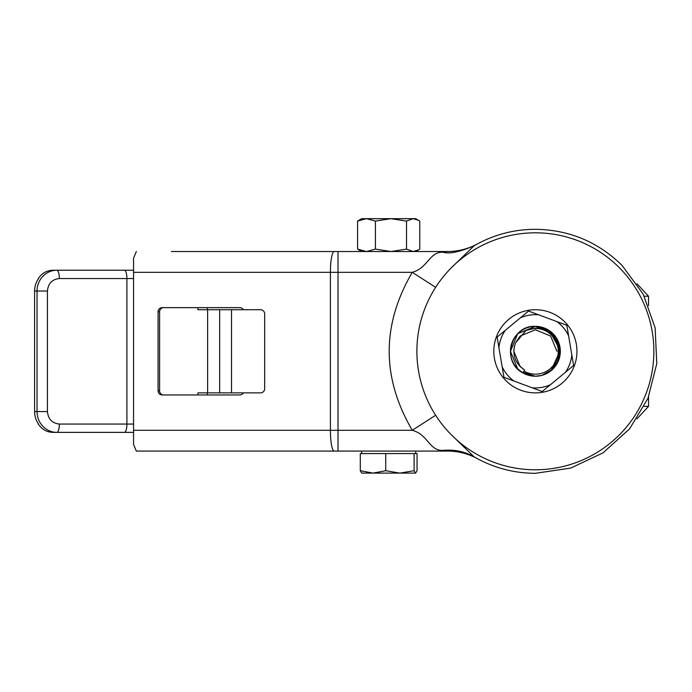 <?xml version="1.0" encoding="UTF-8"?>
<svg xmlns="http://www.w3.org/2000/svg" width="692" height="692" viewBox="0 0 692 692"><rect width="100%" height="100%" fill="white"/><g stroke="black" fill="none" stroke-linecap="round" stroke-linejoin="round"><path stroke-width="1.04" d="M361.656 251.525L357.591 249.111L366.509 251.525L415.702 251.525L418.53 249.89L413.141 251.525L406.515 249.111L390.971 251.525L375.427 249.111L366.509 251.525L361.656 251.525M406.515 249.111L406.515 221.094L413.141 218.681L415.702 218.681L419.767 221.094L419.767 249.111L418.53 249.89M375.427 249.111L375.427 221.094L366.509 218.681L357.591 221.094L357.591 249.111M357.591 221.094L361.656 218.681L390.971 218.681L375.427 221.094M406.515 221.094L390.971 218.681L413.141 218.681L418.53 220.307M644.261 406.386L648.525 406.386L648.525 396.992M648.525 305.613L648.525 296.211L644.261 296.211M653.862 351.302A118.488 118.488 0 0 0 488.509 242.477A118.488 118.488 0 0 0 453.969 437.396A118.488 118.488 0 0 0 653.862 351.302M563.945 321.097A41.572 41.572 0 0 1 565.589 379.865A41.572 41.572 0 0 1 506.812 381.508A41.572 41.572 0 0 1 505.169 322.74A41.572 41.572 0 0 1 563.945 321.097M450.847 434.325L474.15 456.858C493.111 467.731 513.525 473.216 535.374 473.311C513.525 473.216 493.111 467.731 474.15 456.858C464.609 451.443 454.186 449.298 442.863 450.423C428.945 450.63 428.184 434.576 412.259 430.294C381.517 377.616 381.517 324.955 412.259 272.311C427.639 268.306 429.395 251.758 442.871 252.182L447.586 251.525L171.374 251.525M556.307 337.731A24.947 24.947 0 0 1 522.91 372.901L523.948 371.102A22.862 22.862 0 0 0 558.245 351.302A22.862 22.862 0 0 0 525.989 330.447L535.374 328.164C547.882 328.769 555.771 335.144 559.058 347.289C560.546 361.008 554.828 370.376 541.905 375.375L535.374 376.249L521.353 371.933C501.069 359.771 511.682 325.032 535.374 326.356L549.396 330.672L560.304 350.377L550.918 370.808M535.374 229.294C569.075 229.779 597.957 241.819 622.039 265.399L643.214 294.195L655.134 327.887L656.777 363.594L648.006 398.246L629.573 428.867L603.061 452.836L570.736 468.086L535.374 473.311L570.736 468.086L603.061 452.836L629.573 428.867L648.006 398.246L656.777 363.594L655.134 327.887L643.214 294.195L622.039 265.399C597.957 241.819 569.075 229.779 535.374 229.294C513.525 229.381 493.111 234.865 474.15 245.738L450.803 268.314M163.693 307.646A4.161 4.083 -90 0 0 159.601 311.807L159.601 390.798A4.161 4.083 -90 0 0 163.693 394.95M171.374 451.08L136.333 451.08L133.556 444.472L133.556 272.311L330.404 272.311A20.786 3.815 -90 0 1 334.21 251.525M133.556 272.311L133.556 258.133L136.333 251.525M243.359 392.874A4.161 4.083 90 0 1 239.821 394.95L162.17 394.95A4.161 4.083 90 0 1 158.079 390.798L158.079 311.807A4.161 4.083 90 0 1 162.17 307.646L239.821 307.646A4.161 4.083 90 0 1 243.359 309.722M136.333 451.08L334.21 451.08A20.786 3.815 -90 0 1 330.404 430.294L133.556 430.294M442.863 450.423L447.586 451.08L334.21 451.08M474.15 245.738C459.609 252.026 449.186 254.18 442.871 252.182M476.528 244.397A62.366 62.366 0 0 1 447.586 251.525A62.366 62.366 0 0 0 476.528 244.397M447.586 451.08A62.366 62.366 0 0 1 476.528 458.199A62.366 62.366 0 0 0 447.586 451.08M338.025 451.08L338.025 430.294L412.259 430.294L435.64 415.269M435.64 287.327L412.259 272.311L338.025 272.311L338.025 251.525M38.25 278.547L38.579 278.547A20.786 19.878 -90 0 0 34.6 291.021L37.039 291.021A20.786 19.878 -90 0 1 56.908 270.226L52.843 270.226C46.84 270.408 41.978 273.176 38.25 278.547M34.6 411.584A20.786 19.878 -90 0 0 38.579 424.058L38.25 424.058C41.978 429.429 46.84 432.197 52.843 432.37L56.908 432.37A20.786 19.878 -90 0 1 37.039 411.584L34.6 411.584L34.6 291.021M133.556 432.37L56.908 432.37A8.313 2.439 90 0 0 59.348 424.058C52.159 423.262 48.181 419.11 47.419 411.584L37.039 411.584L37.039 291.021L47.419 291.021C48.181 283.495 52.159 279.334 59.348 278.547L126.904 278.547A8.313 2.439 -90 0 0 124.465 270.226L56.908 270.226A8.313 2.439 90 0 1 59.348 278.547M207.289 309.722L207.289 307.646M207.289 394.95L207.289 392.874M133.556 270.226L124.465 270.226M197.912 394.95L197.912 392.874L207.635 392.874L207.635 309.722L197.912 309.722L197.912 307.646M207.635 309.722L260.521 309.722A4.161 4.152 -90 0 1 264.673 313.883L264.673 388.722A4.161 4.152 90 0 1 260.521 392.874L231.517 392.874L231.517 309.722M207.635 392.874L231.517 392.874M559.499 351.302L560.321 351.302A24.947 24.947 0 0 1 541.905 375.375L553.02 368.94L560.321 351.302L553.02 333.665L535.374 326.356L553.02 333.665L560.321 351.302L553.02 368.94L541.905 375.375L553.02 368.94L560.321 351.302L553.02 333.665L535.374 326.356L553.02 333.665L560.321 351.302L553.02 368.94L541.905 375.375L553.02 368.94L560.321 351.302L553.02 333.665L535.374 326.356L553.02 333.665L560.321 351.302L553.02 368.94L560.321 351.302L553.02 333.665L535.374 326.356L553.02 333.665L560.321 351.302L553.02 368.94L560.321 351.302L553.02 333.665L535.374 326.356L553.02 333.665L560.321 351.302L553.02 368.94L560.321 351.302L553.02 333.665L535.374 326.356L553.02 333.665L560.321 351.302L553.02 368.94L560.321 351.302L553.02 333.665L535.374 326.356L553.02 333.665L560.321 351.302L553.02 368.94L541.905 375.375L553.02 368.94L560.321 351.302L553.02 333.665L535.374 326.356L553.02 333.665L560.321 351.302L553.02 368.94L541.905 375.375L553.02 368.94L560.321 351.302L553.02 333.665L535.374 326.356L553.02 333.665L560.321 351.302L553.02 368.94L541.905 375.375L553.02 368.94L560.321 351.302L553.02 333.665L535.374 326.356L553.02 333.665L560.321 351.302L553.02 368.94L541.905 375.375L553.02 368.94L560.321 351.302L553.02 333.665L535.374 326.356L553.02 333.665L560.321 351.302L553.02 368.94L541.905 375.375L553.02 368.94L560.321 351.302L553.02 333.665L535.374 326.356L553.02 333.665L560.321 351.302L553.02 368.94L541.905 375.375L553.02 368.94L560.321 351.302L553.02 333.665L535.374 326.356L553.02 333.665L560.321 351.302L553.02 368.94L541.905 375.375L553.02 368.94L560.321 351.302L553.02 333.665L535.374 326.356C510.757 324.92 500.947 361.916 522.91 372.901L517.737 368.94L510.437 351.302L517.737 333.665L535.374 326.356L517.737 333.665L510.437 351.302L517.737 368.94L522.91 372.901L517.737 368.94L510.437 351.302L517.737 333.665L535.374 326.356L517.737 333.665L510.437 351.302L517.737 368.94M553.02 368.94L560.321 351.302L553.02 333.665L535.374 326.356L517.737 333.665L510.437 351.302L517.737 368.94L522.91 372.901L517.737 368.94L510.437 351.302L517.737 333.665L535.374 326.356L517.737 333.665L510.437 351.302L517.737 368.94L522.91 372.901L517.737 368.94L510.437 351.302L517.737 333.665L535.374 326.356L517.737 333.665L510.437 351.302L517.737 368.94L522.91 372.901L517.737 368.94L510.437 351.302L517.737 333.665L535.374 326.356L517.737 333.665L510.437 351.302L517.737 368.94L522.91 372.901L517.737 368.94L510.437 351.302L517.737 333.665L535.374 326.356L517.737 333.665L510.437 351.302L517.737 368.94L522.91 372.901L517.737 368.94L510.437 351.302L517.737 333.665L535.374 326.356L517.737 333.665L510.437 351.302L517.737 368.94L522.91 372.901L517.737 368.94L510.437 351.302L517.737 333.665L535.374 326.356L517.737 333.665L510.437 351.302L517.737 368.94L522.91 372.901L517.737 368.94L510.437 351.302L517.737 333.665L535.374 326.356L517.737 333.665L510.437 351.302L517.737 368.94L522.875 372.884L517.737 368.94L510.437 351.302L517.737 333.665L535.374 326.356L517.737 333.665L510.437 351.302L517.737 368.94L522.91 372.901L517.737 368.94L510.437 351.302L517.737 333.665L535.374 326.356L517.737 333.665L510.437 351.302L517.737 368.94L522.91 372.901L517.737 368.94L510.437 351.302L517.737 333.665L535.374 326.356L517.737 333.665L510.437 351.302L517.737 368.94L522.91 372.901L517.737 368.94L510.437 351.302L517.737 333.665L535.374 326.356L517.737 333.665L510.437 351.302L517.737 368.94L522.91 372.901L517.737 368.94L510.437 351.302L517.737 333.665L535.374 326.356L517.737 333.665L510.437 351.302L517.737 368.94L522.91 372.901A24.947 24.947 0 0 1 535.374 326.356L553.02 333.665L560.321 351.302L553.02 368.94M535.374 314.652A36.65 36.65 0 0 0 520.323 317.887L505.368 330.266A36.65 36.65 0 0 0 498.915 347.635L502.158 366.777A36.65 36.65 0 0 0 513.966 381.041L532.174 387.805A36.65 36.65 0 0 0 550.434 384.717L565.39 372.331A36.65 36.65 0 0 0 571.843 354.97L568.599 335.828A36.65 36.65 0 0 0 556.783 321.555L538.584 314.791A36.65 36.65 0 0 0 535.374 314.652M538.584 314.791L528.558 311.071L520.323 317.887M523.948 371.102L524.597 369.978L520.125 366.552L513.81 351.302L514.355 346.467M515.367 343.249L520.125 336.053L535.374 329.729L550.633 336.053L556.948 351.302L550.633 336.053L535.374 329.729L520.125 336.053L515.445 343.05C511.777 354.287 514.831 363.265 524.597 369.978M560.321 351.302C558.842 336.148 550.529 327.835 535.374 326.356A24.947 24.947 0 0 1 560.321 351.302M524.553 369.952L520.125 366.552L513.81 351.302L514.251 346.943L513.81 351.302L520.125 366.552L524.553 369.952L520.125 366.552L513.81 351.302L514.251 346.943L513.81 351.302L520.125 366.552L524.553 369.952L520.125 366.552L513.81 351.302L514.251 346.943L513.81 351.302L520.125 366.552L524.553 369.952L520.125 366.552L513.81 351.302L514.251 346.943L513.81 351.302L520.125 366.552L524.553 369.952L520.125 366.552L513.81 351.302L514.251 346.943L513.81 351.302L520.125 366.552L524.553 369.952L520.125 366.552L513.81 351.302L514.251 346.943L513.81 351.302L520.125 366.552L524.553 369.952L520.125 366.552L513.81 351.302L514.251 346.943L513.81 351.302L520.125 366.552L524.553 369.952L520.125 366.552L513.81 351.302L514.251 346.943L513.81 351.302L520.125 366.552L524.553 369.952L520.125 366.552L513.81 351.302L514.251 346.943L513.81 351.302L520.125 366.552L524.553 369.952L520.125 366.552L513.81 351.302L514.251 346.943L513.81 351.302L520.125 366.552L524.553 369.952L520.125 366.552L513.81 351.302L514.251 346.943L513.81 351.302L520.125 366.552L524.553 369.952L520.125 366.552L513.81 351.302L514.251 346.943L513.81 351.302L520.125 366.552L524.553 369.952L520.125 366.552L513.81 351.302L514.251 346.943L513.81 351.302L520.125 366.552L524.553 369.952L520.125 366.552L513.81 351.302L514.251 346.943L513.81 351.302L520.125 366.552L524.553 369.952L520.125 366.552L513.81 351.302L514.251 346.943M525.989 330.447L515.453 343.05M505.368 330.266L497.124 337.09L498.915 347.635M568.599 335.828L566.809 325.283L556.783 321.555M565.39 372.331L573.625 365.514L571.843 354.97M532.174 387.805L542.199 391.534L550.434 384.717M502.158 366.777L503.949 377.322L513.966 381.041M361.656 453.571L361.656 451.08L415.702 451.08L415.702 453.571M414.101 470.698L399.915 473.112L385.729 470.698L373.014 473.112L361.656 473.112L360.298 470.698L360.298 453.571L417.06 453.571L417.06 470.698L415.581 473.112L414.101 470.698L414.101 453.571M385.729 470.698L385.729 453.571M415.581 473.112L373.014 473.112L360.298 470.698M159.601 390.798L158.079 390.798M158.079 311.807L159.601 311.807M330.404 430.294L330.404 272.311L338.025 272.311L338.025 430.294L330.404 430.294M124.465 432.37A8.313 2.439 -90 0 0 126.904 424.058L59.348 424.058M133.556 424.058L126.904 424.058L126.904 278.547L133.556 278.547M47.419 411.584L47.419 291.021M219.658 392.874L219.658 309.722M648.525 406.386L637.012 418.824M648.525 296.211L637.012 283.781M477.186 244.051L477.151 244.068C467.913 248.999 458.061 251.481 447.586 251.525"/></g></svg>
